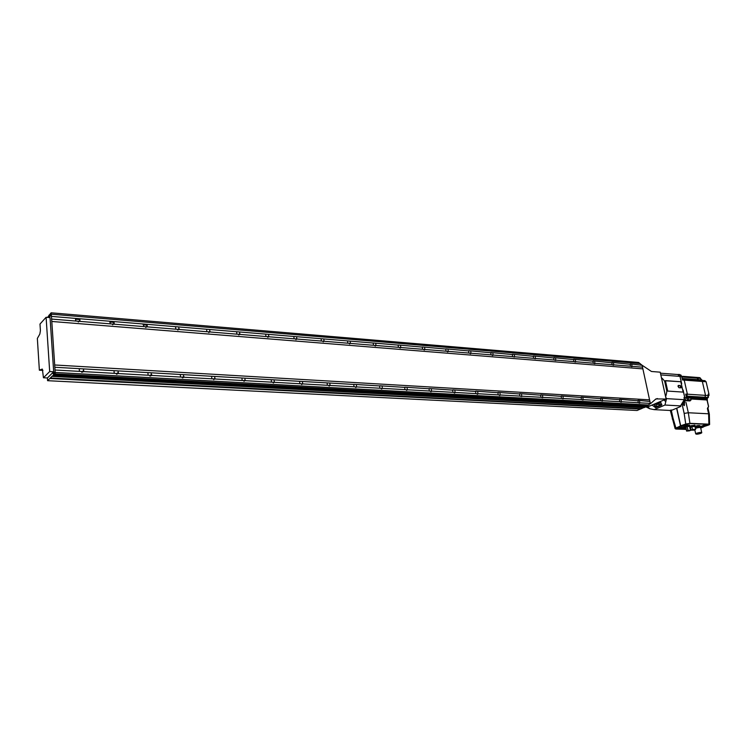<?xml version="1.0" encoding="UTF-8"?>
<svg xmlns="http://www.w3.org/2000/svg" width="747" height="747" viewBox="0 0 747 747"><rect width="100%" height="100%" fill="white"/><g stroke="black" fill="none" stroke-linecap="round" stroke-linejoin="round"><path stroke-width="1.12" d="M647.21 407.115L666.128 399.066L660.217 372.174L651.459 371.483L642.093 365.227M650.385 403.772L655.959 398.898L666.128 399.066M151.716 374.761L151.043 374.723M118.287 372.874L117.652 372.837M83.673 370.923L83.066 370.885M42.383 369.121L43.447 377.767L47.406 377.973L53.681 371.763L50.04 317.606L46.099 317.279L39.993 324.049L40.413 330.65L39.843 334.058L37.35 338.438L39.367 370.195L42.943 370.391M42.093 369.111L39.367 370.195M43.447 377.767L49.685 371.548L53.681 371.763M46.099 317.279L49.685 371.548M639.6 400.859L639.675 403.249L638.199 402.717L638.069 400.355L649.909 401.447L642.112 365.274L638.62 362.463L51.151 312.806L50.264 313.777L50.628 314.608M631.831 364.424L631.953 366.73L630.431 366.207L630.263 363.929L642.112 365.274M621.205 399.804L621.28 402.203L619.758 401.681L619.618 399.3L637.779 400.756M613.511 362.911L613.632 365.227L612.064 364.713L611.896 362.416L630.029 364.275M602.334 398.711L602.409 401.139L600.831 400.625L600.691 398.226L619.338 399.692M594.715 361.352L594.836 363.686L593.211 363.173L593.034 360.866L611.653 362.753M582.949 397.6L583.034 400.047L581.39 399.533L581.25 397.115L600.42 398.609M575.414 359.755L575.545 362.099L573.855 361.595L573.677 359.279L592.81 361.193M563.042 396.461L563.135 398.917L561.427 398.412L561.286 395.975L580.989 397.488M555.6 358.121L555.74 360.474L553.985 359.979L553.798 357.645L573.463 359.596M542.593 395.284L542.696 397.749L540.921 397.264L540.772 394.818L561.025 396.34M535.254 356.431L535.403 358.803L533.573 358.317L533.386 355.974L553.592 357.953M521.574 394.08L521.686 396.554L519.837 396.078L519.679 393.622L540.52 395.163M514.338 354.704L514.496 357.075L512.601 356.608L512.395 354.265L533.19 356.263M499.967 392.838L500.088 395.322L498.156 394.864L497.997 392.399L519.445 393.949M492.843 352.929L493.02 355.301L491.04 354.853L490.826 352.5L512.218 354.526M477.744 391.559L477.875 394.052L475.858 393.613L475.68 391.139L497.773 392.707M470.741 351.099L470.927 353.471L468.864 353.051L468.64 350.688L490.658 352.743M454.867 390.242L455.026 392.735L452.915 392.324L452.719 389.85L475.484 391.428M448.004 349.213L448.209 351.585L446.052 351.193L445.81 348.84L468.5 350.913M431.318 388.888L431.505 391.381L429.292 390.998L429.077 388.524L452.542 390.111M424.604 347.28L424.838 349.643L422.578 349.279L422.316 346.935L445.688 349.026M407.068 387.497L407.274 389.981L404.958 389.635L404.734 387.17L428.927 388.748M400.513 345.282L400.775 347.635L398.412 347.318L398.132 344.974L422.223 347.084M382.09 386.059L382.324 388.524L379.896 388.225L379.635 385.779L404.613 387.357M375.694 343.228L375.984 345.562L373.509 345.291L373.211 342.966L398.067 345.086M356.338 384.584L356.608 387.021L354.05 386.778L353.77 384.35L379.551 385.919M350.128 341.118L350.446 343.415L347.85 343.2L347.523 340.903L373.173 343.022M329.772 383.052L330.081 385.461L327.401 385.284L327.083 382.884L353.714 384.434M323.768 338.933L324.077 341.267L321.397 341.043L321.089 338.708L347.523 340.903M302.376 381.484L302.684 383.902L299.902 383.743L299.584 381.315L327.074 382.903M296.578 336.682L296.886 339.045L294.113 338.821L293.814 336.458L321.089 338.708M274.084 379.859L274.382 382.315L271.506 382.147L271.208 379.691L299.584 381.315M268.518 334.367L268.817 336.766L265.96 336.533L265.671 334.124L293.814 336.458M244.867 378.178L245.156 380.671L242.187 380.503L241.897 378.001L271.208 379.691M239.554 331.967L239.834 334.404L236.883 334.161L236.603 331.724L265.671 334.124M214.678 376.441L214.959 378.981L211.877 378.804L211.606 376.264L241.897 378.001M209.636 329.492L209.898 331.967L206.854 331.715L206.592 329.24L236.603 331.724M183.473 374.649L183.725 377.226L180.55 377.048L180.288 374.462L211.606 376.264M178.71 326.934L178.963 329.446L175.816 329.194L175.564 326.672L206.592 329.24M151.174 372.79L151.417 375.414L148.13 375.227L147.887 372.604L180.288 374.462M146.729 324.282L146.963 326.841L143.713 326.579L143.48 324.021L175.564 326.672M117.755 370.876L118.343 372.23L117.979 373.537L114.571 373.351L113.983 371.987L114.347 370.68L147.887 372.604M113.647 321.546L113.861 324.151L110.491 323.871L109.912 322.536L110.276 321.266L143.48 324.021M83.132 368.878L83.729 370.269L83.337 371.595L79.808 371.399L79.21 370.008L79.612 368.682L114.347 370.68M79.397 318.717L79.985 320.08L79.593 321.359L76.101 321.07L75.512 319.707L75.905 318.427L110.276 321.266M640.02 402.82L650.329 403.399L649.909 401.447M632.242 366.357L642.523 367.188M621.616 401.783L638.199 402.717M613.922 364.863L630.431 366.207M602.745 400.728L619.758 401.681M47.406 377.973L47.584 380.69L637.088 410.495L640.44 409.029M595.116 363.331L612.064 364.713M583.36 399.645L600.831 400.625M575.816 361.753L593.211 363.173M563.443 398.524L581.39 399.533M555.992 360.147L573.855 361.595M542.994 397.376L561.427 398.412M535.636 358.485L553.985 359.979M521.966 396.199L540.921 397.264M514.72 356.786L533.573 358.317M500.35 394.986L519.837 396.078M493.216 355.03L512.601 356.608M478.117 393.734L498.156 394.864M471.105 353.238L491.04 354.853M455.24 392.455L475.858 393.613M448.359 351.379L468.864 353.051M431.682 391.129L452.915 392.324M424.959 349.475L446.052 351.193M407.423 389.775L429.292 390.998M400.859 347.514L422.578 349.279M382.436 388.375L404.958 389.635M376.03 345.497L398.412 347.318M356.674 386.927L379.896 388.225M349.577 344.003L350.446 343.415L373.509 345.291M329.1 386.087L330.081 385.461L354.05 386.778M324.077 341.267L347.85 343.2M302.684 383.902L327.401 385.284M296.886 339.045L321.397 341.043M274.382 382.315L299.902 383.743M268.817 336.766L294.113 338.821M245.156 380.671L271.506 382.147M239.834 334.404L265.96 336.533M214.959 378.981L242.187 380.503M209.898 331.967L236.883 334.161M183.725 377.226L211.877 378.804M178.963 329.446L206.854 331.715M151.417 375.414L180.55 377.048M146.963 326.841L175.816 329.194M117.979 373.537L148.13 375.227M113.861 324.151L143.713 326.579M83.337 371.595L114.571 373.351M79.593 321.359L110.491 323.871M47.584 380.69L52.645 375.713L52.692 376.404L53.588 375.517L53.532 374.695L55.269 373.864L51.646 319.081L76.101 321.07M51.73 321.462L642.765 368.878M51.646 319.081L51.468 316.401L75.905 318.427M51.468 316.401L51.244 314.188L640.114 363.556M51.244 314.188L51.151 312.806M50.32 314.58L50.693 315.598L49.358 317.064L49.274 315.738L50.479 315.832M75.531 319.221L79.882 319.576M109.93 322.05L114.132 322.396M143.153 324.786L147.206 325.122M49.274 315.738L50.684 315.514M49.554 315.421L49.507 314.618L50.637 314.711M49.507 314.618L47.621 317.41M78.893 321.397L79.509 321.443M113.236 324.189L113.787 324.235M146.412 326.887L146.898 326.925M375.974 345.572L375.19 346.076M78.949 321.135L79.705 321.201M113.152 323.927L113.974 323.993M146.197 326.616L147.075 326.691M178.122 329.222L179.056 329.296M209.011 331.743L209.991 331.817M238.891 334.17L239.927 334.254M267.818 336.533L268.901 336.617M295.84 338.821L296.961 338.905L295.924 339.661M82.133 371.987L82.842 372.025M116.859 373.93L117.503 373.967M150.399 375.806L150.969 375.834M182.791 377.608L183.295 377.637M82.6 371.324L83.487 371.38M117.167 373.267L118.119 373.323M150.539 375.143L151.548 375.199M182.782 376.955L183.855 377.02M213.95 378.71L215.071 378.776M244.092 380.4L245.277 380.466M50.105 378.496L640.627 409.039L643.662 407.619M50.348 378.262L640.991 408.88M50.329 377.991L641.197 408.702M52.692 376.404L644.129 407.647L646.08 406.527M53.588 375.517L645.473 407.068M53.532 374.695L53.149 373.612L54.559 373.687M53.149 373.612L54.512 372.267L54.363 374.751L646.631 406.555L650.329 403.399M55.269 373.864L647.976 405.976M55.175 372.445L649.04 405.033M55.082 370.008L79.808 371.399M54.895 367.263L79.612 368.682M54.671 364.975L649.442 399.832M708.305 394.761L708.399 397.413L706.625 398.375L707.437 398.431L707.306 397.871M706.681 398.338L703.721 398.151L703.151 398.889L704.925 397.264L705.532 395.359L702.339 381.474L701.265 380.382L683.169 379.028M700.247 377.926L701.218 379.906L698.268 379.681L698.585 380.186L697.633 378.178L696.195 377.487M708.249 394.528L708.978 394.211L708.165 394.164L707.876 397.451L704.925 397.264L705.532 395.359L702.339 381.474L701.265 380.382M682.179 378.468L698.268 379.681L696.662 377.403L699.603 377.627L702.348 380.466M708.978 394.211L706.102 381.754L704.813 380.681M706.746 399.664L707.437 398.431M706.102 381.754L684.215 380.12L682.926 379.037L684.215 380.12L687.38 394.192L686.773 396.125L686.148 396.087M708.483 395.555L687.38 394.192L684.215 380.12L682.525 379.999L681.712 376.395L679.938 374.574L678.295 374.443M683.813 400.822L684.822 397.609L683.103 389.99M681.722 383.837L680.022 376.264L677.641 374.518M684.588 401.391L686.512 397.721L685.699 394.089L687.38 394.192L686.773 396.125L704.925 397.264L703.721 398.151L686.372 397.077M678.939 387.712L678.108 385.657M707.39 401.176L707.213 398.655M708.436 394.799L709.052 395.452M708.856 394.267L708.968 394.761M708.389 397.413L707.344 398.02M684.607 402.446L683.066 402.316M708.007 408.17L707.409 408.525L708.044 407.208M676.782 408.142L680.694 425.762L685.755 424.016L684.159 413.408L688.323 412.755L689.92 423.344L685.755 424.016M689.92 423.344L708.884 424.165L709.613 424.52L708.763 424.987L703.525 426.705L708.259 424.978L708.305 424.352M686.204 429.18L676.418 428.797L676.437 428.022L680.694 425.762M681.189 425.781L689.378 423.54L708.483 424.361M703.525 426.705L702.852 426.369L707.558 424.641L708.259 424.978M684.625 402.474L683.085 402.278M684.439 403.016C684.644 406.377 684.131 406.499 682.898 403.399M670.517 410.224L670.741 411.989L670.302 410.29M672.263 418.946L673 418.049L675.914 428.022L681.012 425.855M707.194 400.794L706.176 399.075L689.658 398.058L706.821 399.962L690.854 398.991L691.068 399.906L690.023 400.943L688.286 399.72L691.068 399.906M684.7 402.175L684.504 401.335L683.654 401.176M706.176 399.075L706.83 399.794M687.548 398.403L689.658 398.058M708.884 424.165L708.614 413.791L709.361 414.193M700.723 428.124L703.823 426.789L700.677 427.919M675.914 428.022L675.101 428.629L675.895 429.03L686.26 429.432M676.605 408.217L680.517 425.837M685.774 400.691L690.023 400.943M707.409 408.525L708.623 413.791L688.323 412.755L685.998 402.4M701.162 427.088L702.666 426.434L702.61 425.725L700.975 426.35M676.81 427.854L686.063 428.573M685.849 427.611L677.977 427.293M706.13 424.259L702.61 425.725M687.361 424.856L684.654 424.585M681.087 426.266L682.095 426.313M702.666 426.434L703.347 426.77M707.26 401.074L706.858 399.822M682.609 425.388L683.337 425.416L683.337 426.163L682.151 425.575M681.656 425.827L682.244 426.117M681.796 426.304L683.337 426.163M683.925 426.192L683.804 425.435L684.625 426.22L683.486 426.369L684.364 426.406L687.436 425.164L683.477 424.996M687.436 425.164L687.333 424.698M682.842 425.211L680.312 426.192M680.321 426.238L683.085 425.192L686.773 425.351L684.625 426.22M683.337 425.902L683.486 426.369M684.411 425.155L684.952 425.276M694.234 429.73L693.702 429.777L694.234 429.73M693.076 429.684L692.544 429.73L693.076 429.684M692.562 429.983L692.021 430.029L692.562 429.983M693.272 430.011L692.74 430.057L693.272 430.011M694.458 429.824L691.442 430.085L694.458 429.824M692.198 429.74L694.747 429.516L692.198 429.74M695.065 426.78L695.513 426.528L694.626 426.07L689.789 427.303M695.606 429.198L695.009 426.546L691.843 426.602L690.228 427.545M689.836 427.265L689.705 426.677M695.513 426.528L694.747 425.146L690.247 426.07M694.962 426.089L694.747 425.146M694.626 426.07L694.411 425.136M692.189 426.388L691.974 425.454M691.703 426.509L691.498 425.566M692.478 429.422L690.826 430.188L693.982 430.132L695.644 429.366L692.478 429.422L691.843 426.602M690.994 430.02L690.359 427.2M689.593 430.804L687.044 431.028L689.593 430.804M689.649 426.705L690.312 426.36L689.808 425.967L687.296 426.238L685.008 427.163L685.839 427.564M685.765 427.228L687.147 426.444L689.593 426.434L690.461 430.3M690.312 426.36L689.602 425.024L687.109 425.286L687.296 426.238M689.808 425.967L689.602 425.024M689.481 425.958L689.266 425.015M686.82 426.36L686.624 425.491M685.158 427.032L684.962 426.163M685.008 427.163L684.803 426.229M688.043 430.459L686.624 431.094L690.489 430.44L688.043 430.459L687.147 426.444M686.726 430.991L685.83 426.976M701.732 432.569L700.658 427.863C700.144 427.265 698.445 427.415 695.56 428.302L695.42 428.358M696.671 433.232L695.7 433.83C696.204 434.409 697.903 434.259 700.798 433.381L701.778 432.774C701.265 432.196 699.566 432.345 696.671 433.232M701.078 426.91L701.003 426.584C700.49 425.883 698.529 426.033 695.121 427.023M700.677 427.751L701.134 427.172C700.621 426.472 698.66 426.621 695.252 427.611M700.023 426.135L699.902 425.603L697.997 425.519L695.429 426.154M698.174 426.266L697.997 425.519M681.031 375.087L682.114 378.15M686.4 397.199C687.866 398.086 687.95 399.215 686.642 400.579L685.821 400.644M680.872 405.5L680.825 406.433L672.225 410.075L669.77 410.448L654.232 409.645L649.722 408.749L646.388 407.068M660.441 373.183L678.192 374.564L679.975 376.395L681.18 381.773L665.418 380.625L667.725 391.083L683.505 392.119L684.728 397.553L683.925 400.588M665.456 380.802L681.18 381.773M684.728 397.553L684.047 397.507L684.299 399.692L666.539 398.627L664.961 405.033L654.232 409.645M664.961 405.033L680.517 405.892L679.677 406.368L680.825 406.433M680.517 405.892L684.299 399.692M665.708 397.133L666.539 398.627M652.196 405.126L655.577 407.694L661.777 405.014L660.367 401.951M654.204 404.258L655.577 407.694M654.727 404.024L655.801 407.218L661.805 404.192M660.348 401.886L656.856 403.399L656.501 407.031M661.048 402.68L656.034 404.267L661.581 404.585M661.44 377.721C666.791 382.184 668.21 388.477 665.68 396.592M678.201 385.527L680.003 385.639L680.928 387.861M678.593 385.387L678.043 386.498L679.126 387.749L681.161 387.777L680.302 385.508L678.295 385.527M667.36 389.439L665.782 382.259M680.853 381.922L683.169 392.1M664.606 380.989L666.912 391.447M645.697 406.863L647.938 406.984M657.351 398.534L655.324 399.421M700.574 378.402L682.599 377.03M681.712 376.395L680.022 376.264M686.512 397.721L684.822 397.609M685.092 401.167L683.692 401.083M707.269 399.486L706.802 399.43M682.889 402.633L684.625 402.54L682.543 403.203M684.075 403.007L683.169 403.389L684.075 403.007M707.344 400.999L708.586 406.368L707.988 408.095M684.159 413.408L682.048 403.959M671.236 410.047L673 418.049M708.483 406.415L707.222 400.934M676.418 428.797L676.903 427.798M687.996 398.431L688.286 399.72L687.455 399.664M679.975 376.395L660.824 374.919M665.792 401.793L664.111 399.944M649.722 408.749L648.051 406.928M656.856 403.399L656.239 403.371M645.52 407.022L647.257 407.115M500.088 395.322L499.612 395.565M493.02 355.301L492.525 355.572M477.875 394.052L477.352 394.332M470.927 353.471L470.395 353.779M455.026 392.735L454.447 393.053M448.209 351.585L447.621 351.94M431.505 391.381L430.851 391.745M424.838 349.643L424.184 350.044M407.274 389.981L406.564 390.392M400.775 347.635L400.056 348.083M382.324 388.524L381.521 389M356.608 387.021L355.712 387.562M324.123 341.202L323.162 341.865M302.722 383.837L301.629 384.556M274.476 382.156L273.262 382.987M268.948 336.523L267.8 337.383M245.305 380.4L243.97 381.353M240.011 334.058L238.779 335.029M215.155 378.58L213.689 379.672M210.131 331.5L208.786 332.602M183.986 376.675L182.389 377.935M179.243 328.848L177.795 330.099M151.734 374.695L149.998 376.133M147.29 326.094L145.749 327.503M118.334 372.632L116.476 374.266M114.226 323.227L112.592 324.814M83.739 370.484L81.759 372.342M79.985 320.267L78.276 322.032M705.028 380.671L701.293 380.391M683.141 379.028L682.291 378.962M696.662 377.403L682.571 376.32M675.101 428.629L670.713 411.961M709.305 413.969L707.988 408.236M709.603 424.324L709.342 414.24M670.741 411.989L670.685 411.382M707.344 400.962L707.007 400.047M690.826 430.188L690.191 427.377M686.624 431.094L685.737 427.088M688.51 430.44L688.622 430.935M694.794 429.814L695.7 433.83M672.095 410.094L671.011 410.038"/></g></svg>
